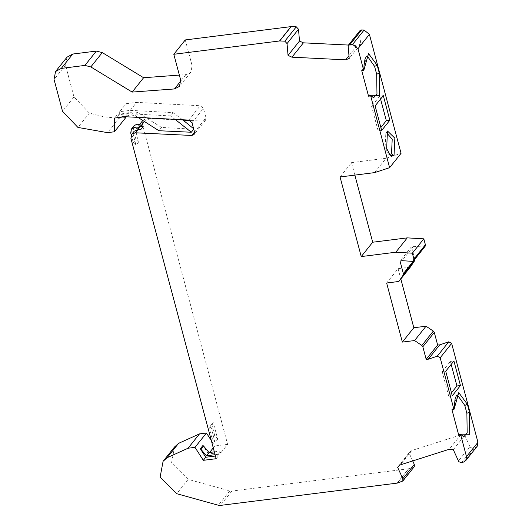<?xml version="1.0" encoding="UTF-8"?>
<svg xmlns="http://www.w3.org/2000/svg" width="532" height="532" viewBox="0 0 532 532"><rect width="100%" height="100%" fill="white"/><g stroke="black" fill="none" stroke-linecap="round" stroke-linejoin="round"><path stroke-width="0.4" stroke-dasharray="2.66 2" d="M66.999 57.183L65.509 65.117L73.975 96.937L89.376 113.083L104.119 116.854L118.982 118.29L107.517 132.641M118.982 118.29L125.911 117.419L126.064 103.7L119.68 111.693L130.227 110.363L172.986 112.624L170.366 115.91L127.607 113.642L117.06 114.972L117.033 117.479L119.653 114.2L119.68 111.693M117.06 114.972L114.606 118.044M359.991 30.61L359.605 31.554L360.669 44.109L357.092 45.486L348.453 45.06M185.276 39.94L192.125 65.695L190.935 72.046L189.306 73.502L185.921 74.593L179.344 75.085M374.628 172.614L386.086 158.27L401.062 153.336M213.266 447.877L214.782 445.982L211.337 440.616M216.152 458.71L218.605 455.638L218.253 454.301L220.873 451.023L221.226 452.353L208.398 453.976L202.938 445.477M208.398 453.976L209.621 452.439M130.227 110.363L136.611 102.37L200.251 105.742L203.47 108.335L205.984 117.772L205.538 120.152L203.284 121.116L190.25 120.498M183.134 120.165L146.879 118.45L143.121 120.052L142.37 124.016L135.986 132.009L138.633 141.958L136.012 145.236L133.366 135.288L133.219 133.552L134.117 131.324M143.188 126.569L140.488 126.443L136.83 127.933L135.84 130.274L135.986 132.009M193.741 129.19L161.529 127.434L158.908 130.719M125.153 116.714L127.607 113.642M463.784 436.852L459.661 434.099M389.304 154.573L388.387 153.967L385.135 147.025L385.806 133.519L386.545 132.701M425.095 246.356L423.552 246.994L413.484 246.323L411.489 246.715L400.031 261.066M453.69 408.549L452.865 408.549L457.4 394.95M363.476 69.499L362.651 69.506L367.186 55.907M373.57 97.802L369.447 95.055M397.211 483.116L408.669 468.765L231.892 491.049L229.811 490.89L188.188 479.359L171.563 462.853L174.543 446.973M414.295 466.65L408.649 468.692L397.191 483.043M453.304 449.686L464.769 435.336L460.712 434.923L411.874 450.498L409.839 451.881L399.452 465.287M477.204 446.268L475.202 447.645L472.981 448.37L470.241 447.339L469.896 446.601L458.438 460.945M380.872 127.48L378.139 130.905L381.663 130.46M221.226 452.353L227.61 444.36L142.37 124.016M215.081 442.391L210.705 425.946L213.325 422.667L217.701 439.113L215.081 442.391L212.062 438.707L214.682 435.429L212.088 425.693L212.541 423.312L213.325 422.667M451.475 392.822L448.742 396.24L452.267 395.801M448.742 396.24L442.205 371.675L445.73 371.23M442.205 371.675L450.391 361.428L453.916 360.982M451.954 409.687L452.865 408.549M361.74 70.636L362.651 69.506M375.127 105.888L371.602 106.334L379.788 96.086L383.313 95.64M378.139 130.905L371.602 106.334M450.391 361.428L451.183 364.4M340.061 176.976L351.519 162.626L354.844 175.108M386.086 158.27L351.519 162.626M379.788 96.086L380.579 99.065M215.44 456.037L218.605 455.638M227.61 444.36L214.782 445.982M126.064 103.7L136.611 102.37M218.253 454.301L215.081 454.7M214.323 451.848L220.873 451.023M131.251 135.008L133.299 142.702L136.012 145.236M138.633 141.958L135.919 139.424L133.333 129.688L134.077 125.725M210.705 425.946L209.921 426.598L209.475 428.978L212.062 438.707M217.701 439.113L214.682 435.429M161.529 127.434L137.648 112.478L134.277 111.787L119.653 114.2M172.986 112.624L182.616 119.76M175.134 119.368L170.366 115.91M117.033 117.479L131.657 115.065L135.035 115.757L137.934 117.392M386.631 283.011L398.096 268.66L400.835 278.974M414.834 259.284L411.489 246.715M398.096 268.66L410.305 267.117M348.207 46.676L359.665 32.326M360.669 44.109L349.205 58.454M464.769 435.336L469.896 446.601M412.706 460.925L409.155 453.138M65.509 65.117L54.051 79.468M73.975 96.937L62.517 111.288M89.376 113.083L77.918 127.427M357.092 45.486L348.972 55.654M185.914 74.6L180.853 80.937M140.488 126.443L141.306 125.426M144.584 121.316L146.879 118.45M194.513 132.089L203.284 121.116M194.526 132.122L205.984 117.772M192.012 122.686L203.47 108.335M188.793 120.086L200.251 105.742M386.033 133.213L386.977 131.763M413.484 246.323L402.026 260.673M423.552 246.994L412.087 261.338M188.188 479.359L176.73 493.709M229.811 490.89L218.353 505.24M231.892 491.049L220.434 505.4M408.809 468.659L397.351 483.009M413.47 467.209L402.006 481.56M411.874 450.498L400.416 464.848M460.712 434.923L449.247 449.267M463.744 461.989L475.202 447.645M461.523 462.72L472.981 448.37M133.366 135.288L130.912 138.367M133.299 142.702L135.919 139.424M209.475 428.978L212.088 425.693M135.035 115.757L137.648 112.478M131.477 115.098L134.097 111.813M130.712 132.967L133.333 129.688M190.935 72.046L179.477 86.397M205.538 120.152L194.074 134.503M385.806 133.519L387.216 131.357M388.387 153.967L390.288 155.703M139.57 124.488L136.731 128.046M209.921 426.598L212.541 423.312M398.382 466.232L409.839 451.881"/><path stroke-width="0.8" d="M132.155 92.076L143.613 77.732L102.277 52.588L90.819 66.932L132.155 92.076L174.456 88.944L179.477 86.397L180.667 80.046L173.811 54.284L185.276 39.94L291.19 26.6L279.732 40.951L284.826 41.17L287.041 43.591L298.505 29.247L296.291 26.819L291.19 26.6M84.914 65.416L96.372 51.072L72.764 54.045L66.999 57.183L55.541 71.527L61.3 68.395L84.914 65.416L90.819 66.932M125.918 116.754L125.911 117.419L114.447 131.763L107.517 132.641L77.918 127.427L62.517 111.288L54.051 79.468L55.541 71.534M194.985 447.352L206.449 433.008L199.52 433.879L188.055 448.23L194.985 447.352L203.324 460.326L216.152 458.71L130.912 138.367L131.663 134.397L132.834 133.392L135.414 132.794L191.819 135.46L194.074 134.503L194.526 132.122L192.012 122.686L188.8 120.086L125.153 116.714L114.606 118.044L114.447 131.763M363.715 70.39L361.74 70.636L368.543 96.192L369.447 95.055L370.651 95.773L389.604 167.68L401.062 153.336L369.408 34.381L364.094 30.058L361.64 29.918L359.991 30.61L348.533 44.961L350.176 44.262L352.63 44.402L357.95 48.725L363.715 70.39L363.994 69.878L363.476 69.499M348.453 45.06L303.4 42.833L299.503 41.031L298.505 29.247M299.503 41.031L288.045 55.381L291.942 57.183L345.627 59.837L349.205 58.454L348.147 45.898L348.533 44.961M389.604 167.68L374.628 172.614L340.061 176.976L361.241 256.577L395.808 252.221L412.353 253.179L423.811 238.835L425.394 244.767L425.095 246.356L413.63 260.7L412.087 261.338L402.026 260.673L400.031 261.066L403.369 273.628L403.15 275.111L398.847 281.468L410.305 267.117L414.608 260.766L403.15 275.111M211.337 440.616L206.449 433.008M203.324 460.326L205.778 457.254L215.44 456.037M215.081 454.7L206.409 455.798L201.043 449.414L203.656 446.135L202.938 445.477L200.318 448.755L205.778 457.254M209.621 452.439L213.266 447.877M190.25 120.498L183.134 120.165M131.657 134.397L134.21 131.211L137.874 129.722L140.568 129.848L143.188 126.569L140.501 124.94L136.957 124.156L134.077 125.725L131.457 129.003L130.712 132.967L131.251 135.008M137.934 117.392L158.908 130.719L191.301 132.249L193.921 128.97M466.491 456.649L477.949 442.305L451.641 343.433L448.775 341.797L439.705 344.876L437.637 344.995L426.179 359.346L428.247 359.226L437.317 356.147L440.183 357.777L453.929 409.434L455.153 398.515L456.316 395.888L457.4 394.95L464.788 405.411L466.877 413.271L467.182 432.928L463.784 436.852L460.958 434.331L460.725 434.99L466.491 456.649L465.746 460.619L463.744 461.989L461.523 462.72L458.777 461.683L453.304 449.686L449.247 449.267L400.416 464.848L398.382 466.232L397.697 467.482L399.452 465.287M453.929 409.434L451.954 409.687L458.757 435.236L459.661 434.099L460.865 434.817L469.683 434.764L469.503 412.207L466.877 413.271M445.73 371.23L453.916 360.982L460.453 385.547L452.267 395.801L445.73 371.23M375.127 105.888L383.313 95.64L389.85 120.212L381.663 130.46L375.127 105.888M387.482 130.998L394.844 138.154L394.019 155.563L390.288 155.703L386.658 148.408L387.482 130.998L386.977 131.763M386.545 132.701L392.21 139.224L391.519 153.848L389.304 154.573M354.844 175.108L372.699 242.226L407.266 237.87L395.808 252.221M407.266 237.87L423.811 238.835M433.327 331.097L421.863 345.448L414.568 340.553L426.026 326.209L433.327 331.097L434.298 332.433L437.637 344.995M412.353 253.179L413.929 259.117L413.63 260.7M454.202 408.922L453.69 408.549M374.575 66.367L376.663 74.227L376.969 93.885L373.57 97.802L370.744 95.288L370.651 95.773L379.469 95.713L379.296 73.157L377.201 65.296L374.575 66.367L367.186 55.907L366.102 56.844L364.939 59.471L363.974 65.935L363.994 69.878M402.837 481.001L414.295 466.65L414.288 464.403L402.83 478.747L402.837 481.001L397.211 483.116L220.434 505.4L218.353 505.24L176.73 493.709L160.105 477.204L163.085 461.317L167.115 457.7L188.055 448.23M163.085 461.317L174.543 446.973L178.579 443.356L199.52 433.879M477.949 442.305L477.204 446.268L465.746 460.619M143.613 77.732L179.344 75.085M96.372 51.072L102.277 52.588M389.85 120.212L386.325 120.651L380.872 127.48M460.453 385.547L456.928 385.993L451.475 392.822M368.543 96.192L370.511 95.94M458.757 435.236L460.725 434.99M451.183 364.4L456.928 385.993M372.699 242.226L361.241 256.577M380.579 99.065L386.325 120.651M201.043 449.414L200.318 448.755M203.656 446.135L209.029 452.519L214.323 451.848M206.409 455.798L209.029 452.519M140.568 129.848L137.881 128.219L134.337 127.434L131.457 129.003M182.616 119.76L193.615 128.711M191.301 132.249L175.134 119.368M173.811 54.284L279.732 40.951M421.863 345.448L422.84 346.798L426.179 359.346M398.847 281.468L386.631 283.011L402.352 342.096L413.816 327.745L400.835 278.974M403.369 273.628L414.834 259.284L414.608 260.766M414.568 340.553L402.352 342.096M426.026 326.209L413.816 327.745M414.288 464.403L412.706 460.925M402.83 478.747L397.697 467.482M288.045 55.381L287.041 43.591M72.764 54.045L61.3 68.395M357.95 48.725L369.408 34.381M364.094 30.058L352.63 44.402M361.64 29.918L350.176 44.262M348.972 55.654L345.627 59.837M303.4 42.833L291.942 57.183M296.291 26.819L284.826 41.17M180.853 80.937L174.456 88.944M141.306 125.426L144.584 121.316M135.414 132.794L137.874 129.722M191.819 135.46L194.513 132.089M451.641 343.433L440.183 357.777M454.062 409.268L458.764 392.643L467.415 404.34L469.503 412.207M363.848 70.224L368.55 53.599L377.201 65.296M394.019 155.563L391.519 153.848M448.775 341.797L437.317 356.147M439.705 344.876L428.247 359.226M425.394 244.767L413.929 259.117M467.415 404.34L464.788 405.411M376.663 74.227L379.296 73.157M178.579 443.356L167.115 457.7M137.881 128.219L140.501 124.94M279.559 40.957L291.024 26.607M422.834 346.778L434.298 332.433M142.915 120.305L139.57 124.488"/></g></svg>
